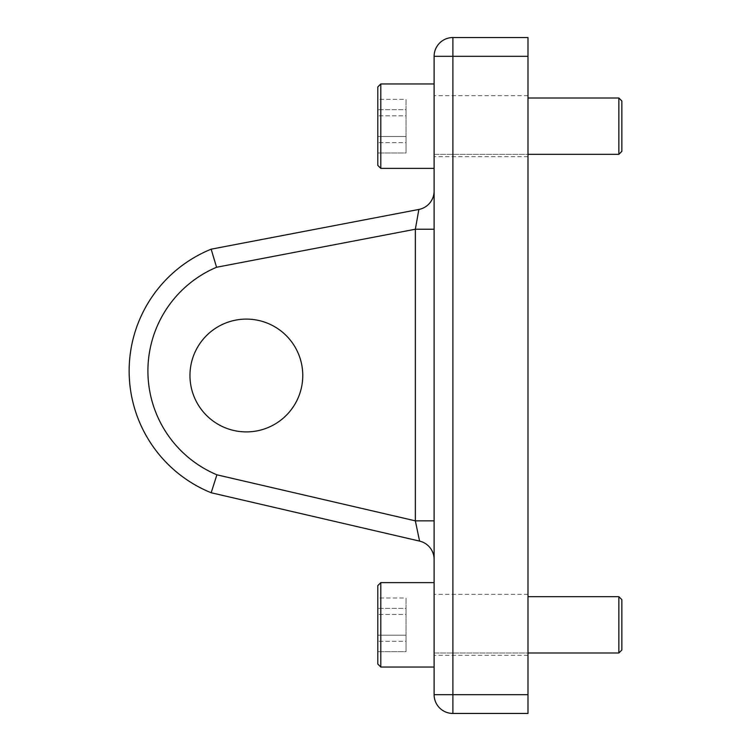 <?xml version="1.0" encoding="UTF-8"?>
<svg xmlns="http://www.w3.org/2000/svg" width="751" height="751" viewBox="0 0 751 751"><rect width="100%" height="100%" fill="white"/><g stroke="black" fill="none" stroke-linecap="round" stroke-linejoin="round"><path stroke-width="0.56" stroke-dasharray="3.75 2.82" d="M434.116 520.847L415.341 520.847L434.116 520.847L415.341 520.847L216.898 474.81L211.162 492.75A131.425 131.425 0 0 1 129.134 370.966A131.425 131.425 0 0 0 211.162 492.75A131.425 131.425 0 0 1 129.134 370.966A131.425 131.425 0 0 0 211.162 492.75A131.425 131.425 0 0 1 211.162 249.182A131.425 131.425 0 0 0 129.134 370.966A131.425 131.425 0 0 1 211.162 249.182L216.57 267.262A112.65 112.65 0 0 0 147.909 370.966A112.65 112.65 0 0 1 216.57 267.262L415.341 229.233L434.116 229.233L434.116 190.998L434.116 559.392L434.116 190.998L434.116 559.392L434.116 229.233L415.341 229.233L418.87 209.445L211.162 249.182A131.425 131.425 0 0 0 211.162 492.75L419.584 541.105L211.162 492.75L419.584 541.105L415.341 520.847L419.584 541.105L415.341 520.847L216.898 474.81L214.692 481.673L216.898 474.81A112.65 112.65 0 0 1 147.909 370.966A112.65 112.65 0 0 0 216.898 474.81A112.65 112.65 0 0 1 216.57 267.262L415.341 229.233L434.116 229.233M434.116 126.168L434.116 95.677L434.116 126.168M527.991 126.168L527.991 95.677L527.991 126.168M434.116 624.832L434.116 594.341L434.116 624.832M527.991 624.832L527.991 594.341L527.991 624.832M189.965 375.5A56.4 56.4 0 0 1 246.366 319.1A56.4 56.4 0 0 1 302.766 375.5A56.4 56.4 0 0 0 246.366 319.1A56.4 56.4 0 0 0 189.965 375.5A56.4 56.4 0 0 0 246.366 431.9A56.4 56.4 0 0 0 302.766 375.5A56.4 56.4 0 0 0 246.366 319.1A56.4 56.4 0 0 0 189.965 375.5A56.4 56.4 0 0 0 246.366 431.9A56.4 56.4 0 0 0 302.766 375.5A56.4 56.4 0 0 1 246.366 431.9A56.4 56.4 0 0 1 189.965 375.5M527.991 694.675L452.891 694.675L452.891 56.325L434.116 56.325L434.116 694.675A18.775 18.775 0 0 0 452.891 713.45L527.991 713.45L527.991 37.55L452.891 37.55A18.775 18.775 0 0 0 434.116 56.325A18.775 18.775 0 0 1 452.891 37.55L452.891 56.325L527.991 56.325M418.87 209.445L415.341 229.233L418.87 209.445A18.775 18.775 0 0 0 434.116 190.998A18.775 18.775 0 0 1 418.87 209.445A18.775 18.775 0 0 0 434.116 190.998M434.116 559.392A18.775 18.775 0 0 0 419.584 541.105A18.775 18.775 0 0 1 434.116 559.392A18.775 18.775 0 0 0 419.584 541.105A18.775 18.775 0 0 1 434.116 559.392A18.775 18.775 0 0 0 419.584 541.105M621.866 634.473L621.866 599.673L621.866 634.473M618.862 652.995L621.866 649.99L621.866 599.673L618.862 596.669L618.862 652.995L618.862 596.669L618.862 652.995L434.116 652.995L434.116 596.669L434.116 652.995L434.116 596.669L434.116 652.995L527.991 652.995M380.795 582.626L377.791 585.63L377.791 664.034L377.791 585.63L377.791 664.034L380.795 667.038L380.795 582.626L380.795 667.038L380.795 582.626L434.116 582.626L434.116 667.038L434.116 582.626M377.791 598.003L377.791 651.661L377.791 598.003L377.791 651.661L377.791 598.003L406.028 598.003L406.028 614.468L377.791 614.468L406.028 614.468L406.028 651.661L406.028 598.003L406.028 641.298L377.791 641.298L406.028 641.298L406.028 651.661L377.791 651.661L406.028 651.661L406.028 635.196L377.791 635.196L406.028 635.196L406.028 608.366L377.791 608.366L406.028 608.366L406.028 598.003L377.791 598.003M621.866 135.809L621.866 101.009L621.866 135.809M618.862 154.331L621.866 151.326L621.866 101.009L618.862 98.005L618.862 154.331L618.862 98.005L618.862 154.331L434.116 154.331L434.116 98.005L434.116 154.331L434.116 98.005L434.116 154.331L527.991 154.331M380.795 83.962L377.791 86.966L377.791 165.37L377.791 86.966L377.791 165.37L380.795 168.374L380.795 83.962L380.795 168.374L380.795 83.962L434.116 83.962L434.116 168.374L434.116 83.962M377.791 99.339L377.791 152.997L377.791 99.339L377.791 152.997L377.791 99.339L406.028 99.339L406.028 115.804L377.791 115.804L406.028 115.804L406.028 152.997L406.028 99.339L406.028 142.634L377.791 142.634L406.028 142.634L406.028 152.997L377.791 152.997L406.028 152.997L406.028 136.532L377.791 136.532L406.028 136.532L406.028 109.702L377.791 109.702L406.028 109.702L406.028 99.339L377.791 99.339M216.57 267.262L415.341 229.233L415.341 520.847L415.341 229.233L415.341 520.847L216.898 474.81M452.891 713.45A18.775 18.775 0 0 1 434.116 694.675L452.891 694.675L452.891 713.45M527.991 95.677L434.116 95.677L527.991 95.677M527.991 594.341L434.116 594.341L527.991 594.341M527.991 655.323L434.116 655.323L527.991 655.323M527.991 156.659L434.116 156.659L527.991 156.659M380.795 667.038L434.116 667.038M618.862 596.669L527.991 596.669M380.795 168.374L434.116 168.374M618.862 98.005L527.991 98.005"/><path stroke-width="1.13" d="M434.116 520.847L415.341 520.847L415.341 229.233L216.57 267.262L211.162 249.182A131.425 131.425 0 0 0 211.162 492.75L216.898 474.81L415.341 520.847L419.584 541.105L211.162 492.75A131.425 131.425 0 0 1 211.162 249.182L214.486 260.353L211.162 249.182L418.87 209.445A18.775 18.775 0 0 0 434.116 190.998A18.775 18.775 0 0 1 418.87 209.445L415.341 229.233L434.116 229.233M302.766 375.5A56.4 56.4 0 0 0 246.366 319.1A56.4 56.4 0 0 0 189.965 375.5A56.4 56.4 0 0 0 246.366 431.9A56.4 56.4 0 0 0 302.766 375.5M434.116 694.675L434.116 56.325A18.775 18.775 0 0 1 452.891 37.55L527.991 37.55L527.991 713.45L452.891 713.45A18.775 18.775 0 0 1 434.116 694.675L527.991 694.675M419.584 541.105A18.775 18.775 0 0 1 434.116 559.392A18.775 18.775 0 0 0 419.584 541.105M618.862 596.669L621.866 599.673L621.866 649.99L618.862 652.995L618.862 596.669L527.991 596.669M380.795 667.038L377.791 664.034L377.791 585.63L380.795 582.626L380.795 667.038L434.116 667.038M618.862 98.005L621.866 101.009L621.866 151.326L618.862 154.331L618.862 98.005L527.991 98.005M380.795 168.374L377.791 165.37L377.791 86.966L380.795 83.962L380.795 168.374L434.116 168.374M527.991 56.325L452.891 56.325L452.891 713.45M216.57 267.262A112.65 112.65 0 0 0 216.898 474.81M434.116 56.325L452.891 56.325L452.891 37.55M618.862 652.995L527.991 652.995M380.795 582.626L434.116 582.626M618.862 154.331L527.991 154.331M380.795 83.962L434.116 83.962"/></g></svg>
